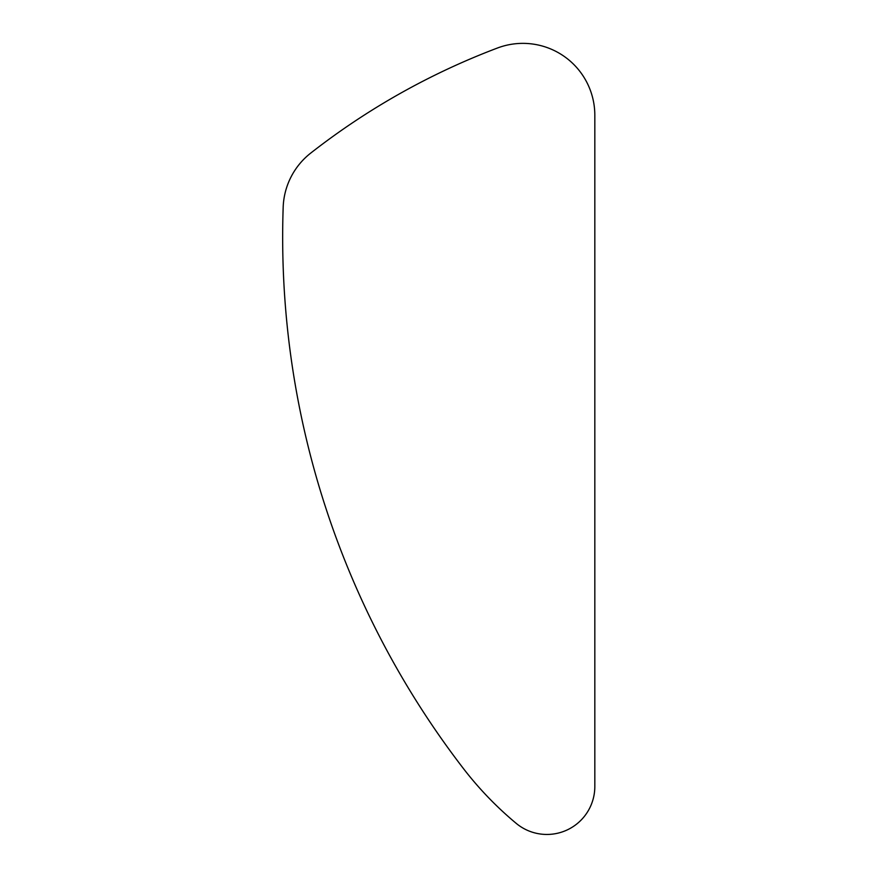<?xml version="1.0" encoding="UTF-8"?>
<svg xmlns="http://www.w3.org/2000/svg" width="878" height="878" viewBox="0 0 878 878"><rect width="100%" height="100%" fill="white"/><g stroke="black" fill="none" stroke-linecap="round" stroke-linejoin="round"><path stroke-width="1.32" d="M516.209 823.366A47.95 47.95 0 0 0 594.823 786.512L594.823 115.292A71.919 71.919 0 0 0 497.464 48.016A712.321 712.321 0 0 0 310.768 153.057A71.919 71.919 0 0 0 283.177 207.252A871.481 871.481 0 0 0 463.167 768.228A346.338 346.338 0 0 0 516.209 823.366"/></g></svg>
